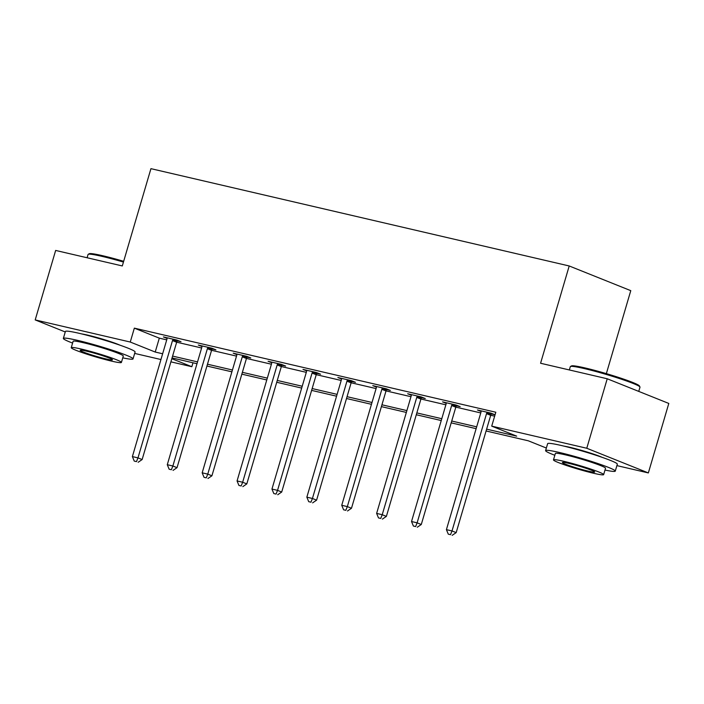 <?xml version="1.0" encoding="UTF-8"?>
<svg xmlns="http://www.w3.org/2000/svg" width="704" height="704" viewBox="0 0 704 704"><rect width="100%" height="100%" fill="white"/><g stroke="black" fill="none" stroke-linecap="round" stroke-linejoin="round"><path stroke-width="1.06" d="M81.787 333.934A22.66 1.681 16.4 0 1 87.674 335.122A22.66 1.681 16.4 0 1 119.979 345.18M564.027 446.134A22.66 1.681 16.4 0 1 569.914 447.322A22.66 1.681 16.4 0 1 602.219 457.371M606.355 373.63L630.775 290.655L569.21 265.971L150.938 168.661L122.302 265.945L55.651 250.439L35.2 319.924L130.258 342.038L155.223 352.044L162.642 353.769M569.21 265.971L540.575 363.255L607.226 378.77L668.8 403.445L648.349 472.93L616.898 465.617M192.984 362.789L191.831 366.714L170.887 361.847M160.943 359.533L134.658 353.417M486.622 429.15L516.674 436.137L491.718 426.14L495.81 412.236L134.35 328.143L159.315 338.149L166.734 339.874M176.678 342.188L201.626 347.987M211.57 350.302L236.518 356.11M246.462 358.424L271.41 364.223M281.354 366.538L306.302 372.346M316.246 374.66L341.194 380.468M351.146 382.774L376.094 388.582M386.038 390.896L410.986 396.704M420.93 399.018L445.878 404.818M455.822 407.132L480.77 412.94M490.714 415.254L494.648 416.17M491.41 413.943L495.035 414.788L490.873 413.116L477.453 410.001L481.087 411.453M456.518 405.83L460.143 406.666L455.981 405.002L442.561 401.878L446.195 403.33M421.626 397.707L425.251 398.552L421.089 396.88L407.669 393.765L411.303 395.217M386.734 389.594L390.35 390.43L386.197 388.766L372.777 385.642L376.402 387.094M351.842 381.471L355.458 382.316L351.305 380.644L337.876 377.52L341.51 378.981M316.95 373.349L320.566 374.194L316.404 372.53L302.984 369.406L306.618 370.858M282.058 365.235L285.674 366.08L281.512 364.408L268.092 361.284L271.726 362.745M247.157 357.113L250.782 357.958L246.62 356.294L233.2 353.17L236.834 354.622M212.265 348.999L215.89 349.844L211.728 348.172L198.308 345.048L201.942 346.509M177.373 340.877L180.998 341.722L176.836 340.058L163.416 336.934L167.05 338.386M607.226 378.77L586.775 448.254L648.349 472.93M65.261 331.971L35.2 319.924M134.35 328.143L130.258 342.038M491.718 426.14L586.775 448.254M172.586 356.083L197.534 361.891M207.478 364.206L232.426 370.005M242.37 372.319L267.318 378.127M277.262 380.442L302.21 386.241M312.162 388.555L337.11 394.363M347.054 396.678L372.002 402.477M381.946 404.791L406.894 410.599M416.838 412.914L441.786 418.713M451.73 421.027L476.678 426.835M171.82 358.697L191.831 366.714M546.357 448.034L528.326 440.81L486.086 430.98M476.142 428.666L451.194 422.866M441.25 420.552L416.302 414.744M406.358 412.43L381.41 406.63M371.457 404.316L346.509 398.508M336.565 396.194L311.617 390.386M301.673 388.08L276.725 382.272M266.781 379.958L241.833 374.15M231.889 371.835L206.941 366.036M196.997 363.722L172.049 357.914M159.315 338.149L155.223 352.044M487.256 412.28L487.001 412.658A2.904 2.288 -68.2 0 0 486.534 413.653L452.012 530.948L446.415 529.646L480.938 412.35A2.904 2.288 -68.2 0 0 481.087 411.277L481.07 410.837M491.735 413.468L491.163 414.322A2.904 2.288 -68.2 0 0 490.697 415.325L456.174 532.62L452.012 530.948L450.516 534.67L448.281 534.151L450.516 534.67M452.179 535.339L456.174 532.62M446.415 529.646L448.281 534.151M570.46 366.502L571.534 365.922A35.446 2.631 16.4 0 1 585.086 367.954A35.446 2.631 16.4 0 1 619.854 377.846A35.446 2.631 16.4 0 1 639.355 385.88L639.945 386.954A36.318 2.693 -163.6 0 0 619.969 378.717A36.318 2.693 -163.6 0 0 584.346 368.588A36.318 2.693 -163.6 0 0 570.46 366.502A36.318 2.693 -163.6 0 0 570.302 366.67L569.342 369.952M638.739 391.398L639.989 387.174A36.318 2.693 -163.6 0 0 639.945 386.954M605 470.043A36.318 2.693 -163.6 0 0 615.278 471.117A36.318 2.693 -163.6 0 0 596.42 463.047A36.318 2.693 -163.6 0 0 559.636 452.531A36.318 2.693 -163.6 0 0 545.6 450.613A36.318 2.693 -163.6 0 0 554.831 455.277M615.278 471.117L617.329 464.174A36.318 2.693 -163.6 0 0 598.47 456.095A36.318 2.693 -163.6 0 0 561.686 445.579A36.318 2.693 -163.6 0 0 547.642 443.661L545.6 450.613M553.476 459.87L555.359 453.482A26.145 1.936 16.4 0 1 565.462 454.863A26.145 1.936 16.4 0 1 591.95 462.44A26.145 1.936 16.4 0 1 605.528 468.248L603.645 474.637A26.145 1.936 -163.6 0 0 590.066 468.829A26.145 1.936 -163.6 0 0 563.578 461.252A26.145 1.936 -163.6 0 0 553.476 459.87A26.145 1.936 -163.6 0 0 567.054 465.687A26.145 1.936 -163.6 0 0 593.534 473.255A26.145 1.936 -163.6 0 0 603.645 474.637M568.911 463.39A16.852 1.25 -163.6 0 0 562.39 462.502A16.852 1.25 -163.6 0 0 571.146 466.242A16.852 1.25 -163.6 0 0 588.21 471.126A16.852 1.25 -163.6 0 0 594.722 472.014A16.852 1.25 -163.6 0 0 585.974 468.274A16.852 1.25 -163.6 0 0 568.911 463.39M123.446 262.073A36.318 2.693 -163.6 0 0 102.106 256.388A36.318 2.693 -163.6 0 0 88.22 254.311L89.294 253.722A35.446 2.631 16.4 0 1 102.846 255.754A35.446 2.631 16.4 0 1 123.675 261.307M122.76 357.843A36.318 2.693 -163.6 0 0 133.038 358.917A36.318 2.693 -163.6 0 0 114.18 350.847A36.318 2.693 -163.6 0 0 77.396 340.331A36.318 2.693 -163.6 0 0 63.36 338.413A36.318 2.693 -163.6 0 0 72.591 343.077M133.038 358.917L135.089 351.974A36.318 2.693 -163.6 0 0 116.23 343.904A36.318 2.693 -163.6 0 0 79.446 333.379A36.318 2.693 -163.6 0 0 65.402 331.461L63.36 338.413M71.236 347.679L73.119 341.282A26.145 1.936 16.4 0 1 83.222 342.663A26.145 1.936 16.4 0 1 109.71 350.24A26.145 1.936 16.4 0 1 123.288 356.048L121.405 362.446A26.145 1.936 -163.6 0 0 107.826 356.629A26.145 1.936 -163.6 0 0 81.338 349.061A26.145 1.936 -163.6 0 0 71.236 347.679A26.145 1.936 -163.6 0 0 84.814 353.487A26.145 1.936 -163.6 0 0 111.294 361.064A26.145 1.936 -163.6 0 0 121.405 362.446M86.671 351.19A16.852 1.25 -163.6 0 0 80.15 350.302A16.852 1.25 -163.6 0 0 88.906 354.042A16.852 1.25 -163.6 0 0 105.97 358.926A16.852 1.25 -163.6 0 0 112.482 359.814A16.852 1.25 -163.6 0 0 103.734 356.074A16.852 1.25 -163.6 0 0 86.671 351.19M88.22 254.311A36.318 2.693 -163.6 0 0 88.062 254.47L87.102 257.752M452.355 404.158L452.109 404.536A2.904 2.288 -68.2 0 0 451.642 405.539L417.12 522.834L411.523 521.532L446.046 404.237A2.904 2.288 -68.2 0 0 446.195 403.163L446.178 402.723M456.843 405.346L456.271 406.199A2.904 2.288 -68.2 0 0 455.796 407.202L421.282 524.498L417.12 522.834L415.624 526.557L413.389 526.038L415.624 526.557M417.287 527.226L421.282 524.498M411.523 521.532L413.389 526.038M417.463 396.044L417.217 396.414A2.904 2.288 -68.2 0 0 416.75 397.417L382.228 514.712L376.631 513.41L411.154 396.114A2.904 2.288 -68.2 0 0 411.303 395.041L411.286 394.601M421.951 397.232L421.37 398.086A2.904 2.288 -68.2 0 0 420.904 399.089L386.382 516.384L382.228 514.712L380.732 518.434L378.497 517.915L380.732 518.434M382.395 519.103L386.382 516.384M376.631 513.41L378.497 517.915M382.571 387.922L382.325 388.3A2.904 2.288 -68.2 0 0 381.85 389.303L347.336 506.598L341.739 505.296L376.262 388.001A2.904 2.288 -68.2 0 0 376.402 386.927L376.394 386.487M387.05 389.11L386.478 389.963A2.904 2.288 -68.2 0 0 386.012 390.966L351.49 508.262L347.336 506.598L345.84 510.321L343.605 509.802L345.84 510.321M347.503 510.981L351.49 508.262M341.739 505.296L343.605 509.802M347.679 379.808L347.424 380.178A2.904 2.288 -68.2 0 0 346.958 381.181L312.435 498.476L306.847 497.174L341.37 379.878A2.904 2.288 -68.2 0 0 341.51 378.805L341.502 378.365M352.158 380.987L351.586 381.85A2.904 2.288 -68.2 0 0 351.12 382.853L316.598 500.148L312.435 498.476L310.948 502.198L308.713 501.679L310.948 502.198M312.611 502.867L316.598 500.148M306.847 497.174L308.713 501.679M312.787 371.686L312.532 372.064A2.904 2.288 -68.2 0 0 312.066 373.067L277.543 490.362L271.955 489.06L306.478 371.765A2.904 2.288 -68.2 0 0 306.618 370.682L306.61 370.251M317.266 372.874L316.694 373.727A2.904 2.288 -68.2 0 0 316.228 374.73L281.706 492.026L277.543 490.362L276.056 494.085L273.812 493.557L276.056 494.085M277.719 494.745L281.706 492.026M271.955 489.06L273.812 493.557M277.895 363.563L277.64 363.942A2.904 2.288 -68.2 0 0 277.174 364.945L242.651 482.24L237.063 480.938L271.586 363.642A2.904 2.288 -68.2 0 0 271.726 362.569L271.718 362.129M282.374 364.751L281.802 365.614A2.904 2.288 -68.2 0 0 281.336 366.608L246.814 483.903L242.651 482.24L241.164 485.962L238.92 485.443L241.164 485.962M242.827 486.631L246.814 483.903M237.063 480.938L238.92 485.443M243.003 355.45L242.748 355.828A2.904 2.288 -68.2 0 0 242.282 356.822L207.759 474.118L202.171 472.824L236.694 355.529A2.904 2.288 -68.2 0 0 236.834 354.446L236.826 354.015M247.482 356.638L246.91 357.491A2.904 2.288 -68.2 0 0 246.444 358.494L211.922 475.79L207.759 474.118L206.263 477.849L204.028 477.321L206.263 477.849M207.935 478.509L211.922 475.79M202.171 472.824L204.028 477.321M208.111 347.327L207.856 347.706A2.904 2.288 -68.2 0 0 207.39 348.709L172.867 466.004L167.279 464.702L201.793 347.406A2.904 2.288 -68.2 0 0 201.942 346.333L201.925 345.893M212.59 348.515L212.018 349.378A2.904 2.288 -68.2 0 0 211.552 350.372L177.03 467.667L172.867 466.004L171.371 469.726L169.136 469.207L171.371 469.726M173.034 470.395L177.03 467.667M167.279 464.702L169.136 469.207M173.219 339.214L172.964 339.592A2.904 2.288 -68.2 0 0 172.498 340.586L137.975 457.882L132.378 456.588L166.901 339.293A2.904 2.288 -68.2 0 0 167.05 338.21L167.033 337.779M177.698 340.402L177.126 341.255A2.904 2.288 -68.2 0 0 176.66 342.258L142.138 459.554L137.975 457.882L136.479 461.613L134.244 461.085L136.479 461.613M138.142 462.273L142.138 459.554M132.378 456.588L134.244 461.085M487.001 412.658L491.163 414.322M486.534 413.653L490.697 415.325M452.109 404.536L456.271 406.199M451.642 405.539L455.796 407.202M417.217 396.414L421.37 398.086M416.75 397.417L420.904 399.089M382.325 388.3L386.478 389.963M381.85 389.303L386.012 390.966M347.424 380.178L351.586 381.85M346.958 381.181L351.12 382.853M312.532 372.064L316.694 373.727M312.066 373.067L316.228 374.73M277.64 363.942L281.802 365.614M277.174 364.945L281.336 366.608M242.748 355.828L246.91 357.491M242.282 356.822L246.444 358.494M207.856 347.706L212.018 349.378M207.39 348.709L211.552 350.372M172.964 339.592L177.126 341.255M172.498 340.586L176.66 342.258"/></g></svg>
